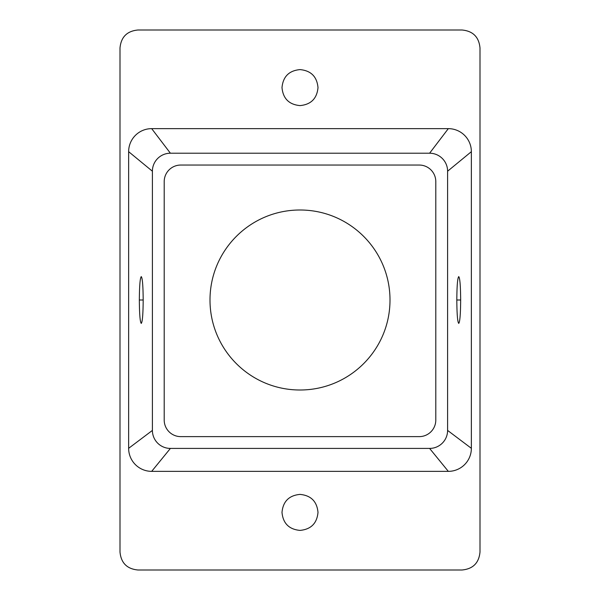 <?xml version="1.0" encoding="UTF-8"?>
<svg xmlns="http://www.w3.org/2000/svg" width="600" height="600" viewBox="0 0 600 600"><rect width="100%" height="100%" fill="white"/><g stroke="black" fill="none" stroke-linecap="round" stroke-linejoin="round"><path stroke-width="0.9" d="M120 552C121.028 562.972 127.028 568.972 138 570L462 570C472.972 568.972 478.972 562.972 480 552L480 48C478.972 37.027 472.972 31.027 462 30L138 30C127.028 31.027 121.028 37.027 120 48L120 552M300 105.6C310.972 104.573 316.972 98.573 318 87.6C316.972 76.627 310.972 70.627 300 69.6C289.028 70.627 283.028 76.627 282 87.6C283.028 98.573 289.028 104.573 300 105.6M300 530.4C310.972 529.373 316.972 523.373 318 512.4C316.972 501.428 310.972 495.428 300 494.4C289.028 495.428 283.028 501.428 282 512.4C283.028 523.373 289.028 529.373 300 530.4M448.32 128.64A23.04 23.04 0 0 1 471.36 151.68L471.36 448.32A23.04 23.04 0 0 1 448.32 471.36L151.68 471.36A23.04 23.04 0 0 1 128.64 448.32L128.64 151.68A23.04 23.04 0 0 1 151.68 128.64L448.32 128.64L429.6 153.218A18 18 0 0 1 447.6 171.218L447.6 430.418A18 18 0 0 1 429.6 448.418L170.4 448.418A18 18 0 0 1 152.4 430.418L152.4 171.218A18 18 0 0 1 170.4 153.218L429.6 153.218M300 390C250.298 390 210 349.702 210 300C210 250.298 250.298 210 300 210C349.702 210 390 250.298 390 300C390 349.702 349.702 390 300 390M139.335 300C139.447 285.78 140.093 277.98 141.262 276.6C142.433 277.95 143.078 285.75 143.19 300C143.078 314.22 142.433 322.02 141.262 323.4C140.093 322.05 139.447 314.25 139.335 300L143.19 300M458.737 276.6C459.908 277.95 460.553 285.75 460.665 300C460.553 314.22 459.908 322.02 458.737 323.4C457.567 322.05 456.923 314.25 456.81 300C456.923 285.78 457.567 277.98 458.737 276.6M419.235 165.045L180.765 165.045A16.56 16.56 0 0 0 164.205 181.605L164.205 420.067A16.56 16.56 0 0 0 180.765 436.627L419.235 436.627A16.56 16.56 0 0 0 435.795 420.067L435.795 181.605A16.56 16.56 0 0 0 419.235 165.045M456.81 300L460.665 300M471.36 151.68L447.6 171.218M471.36 448.32L447.6 430.418M448.32 471.36L429.6 448.418M151.68 471.36L170.4 448.418M128.64 448.32L152.4 430.418M128.64 151.68L152.4 171.218M151.68 128.64L170.4 153.218"/></g></svg>
